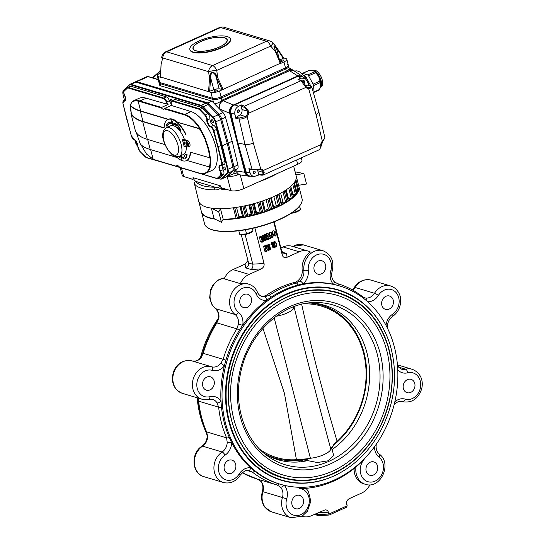 <?xml version="1.0" encoding="UTF-8"?>
<svg xmlns="http://www.w3.org/2000/svg" width="545" height="545" viewBox="0 0 545 545"><rect width="100%" height="100%" fill="white"/><g stroke="black" fill="none" stroke-linecap="round" stroke-linejoin="round"><path stroke-width="0.82" d="M266.151 251.633L264.877 251.252L263.548 246.129L265.272 245.632L266.546 246.013L267.302 246.98L265.899 249.235L266.478 251.483L266.151 251.633L264.822 246.51L266.546 246.013M272.813 237.484L270.933 235.631L271.574 232.667L273.427 234.507L272.813 237.484L270.518 237.021L269.652 236.223M269.067 233.928L269.87 232.163L272.153 232.62L269.87 232.163M259.597 237.402L260.34 241.769L262.036 242.273L262.281 241.708L261.28 237.845L260.823 237.586L262.963 236.986L264.127 238.608C264.591 240.025 264.236 241.094 263.065 241.81L262.036 242.273M261.907 237.102L260.21 236.591L259.127 237.082L260.878 237.784M260.21 236.591L262.963 236.986M264.707 235.147L265.013 236.312M264.168 234.806L265.919 235.508L264.168 234.806L265.156 234.364L266.852 234.868L266.553 235.467L267.656 239.739L265.797 239.303L265.068 238.478M262.683 236.06L262.915 236.973M262.138 235.719L263.889 236.428L262.138 235.719L262.922 235.365L264.625 235.876L267.104 238.676M267.03 237.3L267.547 236.012M265.837 234.568L266.703 233.594L269.223 233.975L269.857 234.732L268.603 238.88L270.041 238.226L268.93 237.899M275.947 236.074L274.06 234.221L274.7 231.257L276.553 233.097L275.947 236.074L273.597 235.597M272.193 232.633L272.997 230.746L275.286 231.209L272.997 230.746M339.59 285.948A103.495 86.403 106.6 0 0 222.68 407.592A103.495 86.403 106.6 0 0 280.3 484.26A103.495 86.403 106.6 0 0 370.191 452.241A103.495 86.403 106.6 0 0 394.382 347.015A103.495 86.403 106.6 0 0 339.59 285.948L338.404 285.594A103.495 86.403 106.6 0 0 338.295 285.566A103.495 86.403 106.6 0 0 333.404 284.292A103.495 86.403 106.6 0 0 303.129 283.911A3.222 1.07 -131.2 0 0 299.927 280.934L296.357 283.039L294.436 282.467A105.124 87.765 106.6 0 0 267.091 294.804A10.471 8.74 106.6 0 1 261.178 296.187M294.436 282.467A10.471 8.74 106.6 0 0 302.182 270.109A16.915 14.122 106.6 0 1 310.418 252.035A16.915 14.122 -73.4 0 0 308.095 251.068L291.957 246.238A16.915 14.122 106.6 0 0 283.1 246.946L280.9 247.941M274.135 221.808L281.711 251.102L282.351 255.278C283.155 257.41 284.742 258.064 287.099 257.254L299.246 251.776A16.915 14.122 -73.4 0 1 308.095 251.068M282.351 255.278L273.733 221.965M299.927 280.934A10.471 8.74 106.6 0 0 303.878 270.613A16.915 14.122 106.6 0 1 322.987 250.734C331.299 254.386 334.364 261.178 332.184 271.117L330.795 270.708A13.693 11.431 106.6 0 0 321.114 253.929A13.693 11.431 106.6 0 0 308.293 270.422A13.693 11.431 106.6 0 1 303.129 283.911A103.495 86.403 106.6 0 0 298.006 285.055A103.495 86.403 106.6 0 0 271.083 297.202A103.495 86.403 106.6 0 0 266.498 300.438A13.693 11.431 106.6 0 1 256.17 293.939A3.222 1.254 156.7 0 0 257.431 292.161C255.646 288.142 252.771 285.485 248.799 284.204L247.103 283.693A16.915 14.122 106.6 0 0 240.359 283.645A16.915 14.122 -73.4 0 1 249.072 274.408L261.219 268.93C263.46 267.67 264.407 265.865 264.059 263.528L254.828 227.83M271.601 242.498L272.875 242.879L272.262 244.821L270.988 244.439L271.601 242.498L273.174 242.743L274.496 247.866L272.902 247.628L272.166 244.794M266.437 245.979L266.171 244.943L267.704 245.216L270.197 248.493L269.175 244.541L269.516 244.392L267.902 244.16L269.175 244.541M268.419 246.149L267.902 244.16M267.084 248.486L267.493 250.073L268.767 250.455L269.094 250.305L268.072 246.354L270.572 249.637L269.298 249.256L268.583 248.316M275.784 247.171C273.89 244.337 273.76 242.586 275.409 241.912L276.628 244.044C277.146 245.747 276.867 246.79 275.784 247.171L274.162 246.578M272.97 242.682L274.135 241.537L275.409 241.912M377.542 466.023A6.962 5.811 106.6 0 0 373.85 461.915A6.962 5.811 106.6 0 0 366.288 466.922A6.962 5.811 106.6 0 0 369.864 475.26A6.962 5.811 106.6 0 0 375.914 473.108A6.962 5.811 106.6 0 0 377.542 466.023M303.354 499.493A6.962 5.811 106.6 0 0 299.668 495.378A6.962 5.811 106.6 0 0 292.106 500.385A6.962 5.811 106.6 0 0 295.683 508.723A6.962 5.811 106.6 0 0 301.726 506.571A6.962 5.811 106.6 0 0 303.354 499.493M277.058 484.995L257.288 479.089L260.905 481.29A10.471 8.74 106.6 0 1 262.901 491.679A16.915 14.122 106.6 0 0 271.594 511.905L264.993 507.375C261.627 502.769 260.762 497.49 262.39 491.529L286.718 498.798A13.693 11.431 106.6 0 0 294.423 515.345A13.693 11.431 106.6 0 0 309.015 503.73A13.693 11.431 106.6 0 0 299.573 488.558A105.124 87.765 106.6 0 0 364.108 459.449A13.693 11.431 106.6 0 0 363.658 479.075A13.693 11.431 106.6 0 0 380.587 476.473A13.693 11.431 106.6 0 0 379.013 457.16A13.693 11.431 106.6 0 1 374.544 446.655M414.759 383.448A6.962 5.811 106.6 0 0 411.073 379.34A6.962 5.811 106.6 0 0 403.504 384.348A6.962 5.811 106.6 0 0 407.081 392.679A6.962 5.811 106.6 0 0 413.13 390.527A6.962 5.811 106.6 0 0 414.759 383.448M393.211 300.132A6.962 5.811 106.6 0 0 389.525 296.024A6.962 5.811 106.6 0 0 381.956 301.031A6.962 5.811 106.6 0 0 385.533 309.369A6.962 5.811 106.6 0 0 391.582 307.216A6.962 5.811 106.6 0 0 393.211 300.132M235.665 464.245A6.962 5.811 106.6 0 0 231.979 460.137A6.962 5.811 106.6 0 0 224.411 465.144A6.962 5.811 106.6 0 0 227.987 473.476A6.962 5.811 106.6 0 0 234.037 471.323A6.962 5.811 106.6 0 0 235.665 464.245M257.431 292.161C258.405 294.382 259.924 295.826 261.981 296.487A10.471 8.74 106.6 0 0 264.843 296.759A3.222 1.676 84.4 0 1 266.498 300.438A103.495 86.403 106.6 0 0 242.729 325.202A103.495 86.403 106.6 0 0 239.446 330.161A103.495 86.403 106.6 0 0 225.937 360.129A103.495 86.403 106.6 0 0 224.356 365.974A103.495 86.403 106.6 0 0 221.011 401.372A103.495 86.403 106.6 0 0 221.488 407.238A103.495 86.403 106.6 0 0 229.309 437.478A103.495 86.403 106.6 0 0 231.645 442.506A103.495 86.403 106.6 0 0 250.686 467.808A103.495 86.403 106.6 0 0 254.651 471.146A103.495 86.403 106.6 0 0 279.108 483.906A103.495 86.403 106.6 0 0 279.217 483.94A3.222 1.771 -73.4 0 1 277.276 485.064A3.222 1.771 -73.4 0 0 277.276 485.064L277.167 485.03A105.124 87.765 106.6 0 0 277.269 485.064L280.45 487.135A3.222 1.594 -42.9 0 0 284.109 485.207M325.522 264.884A6.962 5.811 106.6 0 0 321.836 260.776A6.962 5.811 106.6 0 0 314.267 265.783A6.962 5.811 106.6 0 0 317.844 274.121A6.962 5.811 106.6 0 0 323.894 271.969A6.962 5.811 106.6 0 0 325.522 264.884M214.117 380.928A6.962 5.811 106.6 0 0 210.431 376.82A6.962 5.811 106.6 0 0 202.869 381.827A6.962 5.811 106.6 0 0 206.439 390.166A6.962 5.811 106.6 0 0 212.489 388.006A6.962 5.811 106.6 0 0 214.117 380.928M369.912 484.791A16.915 14.122 -73.4 0 1 361.648 493.062L349.502 498.539C347.41 499.676 346.443 501.359 346.586 503.58L346.545 503.205M354.1 468.523A16.915 14.122 106.6 0 0 363.617 483.776L365.314 484.28C380.621 489.655 392.509 463.407 379.306 454.121A3.222 1.683 128.2 0 1 379.013 457.16M315.269 513.983L317.592 514.678L328.853 514.058L328.369 512.198C327.872 510.624 326.782 509.841 325.106 509.848L311.474 515.699A16.915 14.122 -73.4 0 1 302.618 516.401A16.915 14.122 -73.4 0 1 302.08 516.224M317.19 513.118L318.348 515.597L329.146 515.052L328.853 514.058L347.138 505.808L346.661 503.941M251.34 298.353A6.962 5.811 106.6 0 0 247.655 294.245A6.962 5.811 106.6 0 0 240.086 299.253A6.962 5.811 106.6 0 0 243.663 307.584A6.962 5.811 106.6 0 0 249.712 305.432A6.962 5.811 106.6 0 0 251.34 298.353M298.115 190.471A49.936 16.118 165.5 0 1 296.971 192.603M295.785 194.163A49.936 16.118 165.5 0 1 293.455 196.547M291.698 198.039A49.936 16.118 165.5 0 1 288.298 200.506M286.016 201.957A49.936 16.118 165.5 0 1 281.704 204.375M278.951 205.758A49.936 16.118 165.5 0 1 273.91 208.033M270.783 209.3A49.936 16.118 165.5 0 1 265.204 211.344M261.818 212.455A49.936 16.118 165.5 0 1 255.918 214.178M252.41 215.084A49.936 16.118 165.5 0 1 246.408 216.433M242.913 217.108A49.936 16.118 165.5 0 1 237.048 218.02M381.241 324.568A99.388 82.969 106.6 0 0 338.418 289.885A99.388 82.969 106.6 0 0 286.397 294.034A99.388 82.969 106.6 0 0 225.548 391.841A99.388 82.969 106.6 0 0 281.479 480.329A99.388 82.969 106.6 0 0 336.285 474.858M218.293 318.43A103.495 86.403 106.6 0 0 200.478 357.758M197.14 397.768A103.495 86.403 106.6 0 0 205.179 430.264A103.495 86.403 106.6 0 0 206.971 434.174M264.059 263.528L252.798 264.141L248.629 263.235C248.765 265.415 247.771 266.961 245.652 267.874L245.08 264.1L232.933 269.584A16.915 14.122 106.6 0 0 224.22 278.815L240.359 283.645M245.08 264.1L247.948 260.524M248.554 262.874L241.237 234.582M261.219 268.93L251.041 269.489C252.628 268.263 253.214 266.478 252.798 264.141L245.127 234.486M215.016 219.11A50.338 16.248 165.5 0 1 201.527 212.08L204.559 223.818A50.338 16.248 -14.5 0 0 208.871 228.423L209.321 228.655A49.936 16.118 -14.5 0 0 279.728 219.458A49.936 16.118 -14.5 0 0 300.213 205.152L300.493 204.729A50.338 16.248 -14.5 0 0 302.025 198.612L298.994 186.867A50.338 16.248 165.5 0 1 276.792 207.338A50.338 16.248 165.5 0 1 222.987 219.56M263.003 241.619L263.678 238.874L262.642 237.218L261.961 237.293L261.682 237.661L263.003 241.619M262.281 241.708L260.578 241.197M262.138 242.014L260.442 241.503M261.988 242.082L260.285 241.571M260.823 237.586L259.127 237.082M263.678 238.874L261.981 238.363L261.695 237.511M262.172 239.555L261.981 238.363M263.841 236.23L264.625 235.876M267.5 239.814L264.632 236.571L265.524 240.243L266.035 240.468L265.047 240.917L265.347 240.318L264.352 236.455L263.889 236.428M265.347 240.318L264.298 240.004M265.19 240.631L264.257 240.352M264.999 240.72L264.23 240.488M265.047 240.917L264.175 240.652M265.987 240.277L265.497 240.127M265.865 235.317L266.852 234.868M267.2 238.703L266.382 235.542L265.919 235.508M270.041 238.226L270.395 237.198L270.702 238.369L268.413 239.398L269.407 234.997L268.017 234.582M269.073 236.986L267.37 236.476M268.324 239.057L267.411 238.785M268.413 239.398L267.5 239.126M270.545 237.13L269.4 236.789M270.395 237.198L269.353 236.884M269.407 234.997L268.358 234.336L267.942 236.053L267.541 235.781L268.399 234.098L266.703 233.594M268.399 234.098L269.223 233.975M267.942 236.053L266.56 235.488M268.883 234.268L268.358 234.336M271.621 232.865L271.396 235.42L272.766 237.293L272.963 234.718L271.941 232.838M270.933 235.631L269.904 235.324M272.963 234.718L271.192 233.962M271.492 235.76L271.26 234.207M274.748 231.455L274.523 234.009L275.893 235.876L276.09 233.301L275.068 231.427M274.06 234.221L273.263 233.982M276.09 233.301L274.326 232.552M274.619 234.343L274.387 232.797M281.711 251.102L284.081 253.548L286.52 253.48L287.099 257.254M346.6 502.272L347.172 505.951L346.47 507.238L329.146 515.052M208.871 228.423A50.338 16.248 -14.5 0 0 279.844 219.151A50.338 16.248 -14.5 0 0 300.493 204.729M364.476 297.768L365.681 298.026A10.471 8.74 106.6 0 0 374.504 293.264L354.965 287.426A16.915 14.122 106.6 0 1 371.138 280.144L390.676 285.982A16.915 14.122 106.6 0 0 374.504 293.264A3.222 0.559 32.1 0 1 378.359 295.472A13.693 11.431 106.6 0 1 396.61 293.237A13.693 11.431 106.6 0 1 392.516 314.274A13.693 11.431 106.6 0 0 385.983 325.276M264.843 296.759L269.012 295.376L267.091 294.804M247.028 470.485L252.321 472.065L248.752 470.505M207.672 436.422A10.471 8.74 106.6 0 1 202.59 446.151A16.915 14.122 106.6 0 0 194.395 462.93A16.915 14.122 106.6 0 0 203.898 476.664C191.527 473.544 190.655 452.922 201.977 446.192A3.222 1.254 56.4 0 1 202.59 446.151L222.128 451.989A10.471 8.74 106.6 0 0 227.21 442.268L226.577 437.867L206.596 431.892L207.672 436.422A3.222 0.572 0.8 0 1 207.189 436.116L206.105 431.524A3.222 1.254 -23.3 0 0 206.596 431.892A105.124 87.765 -73.4 0 1 198.653 401.181L197.971 398.014M206.105 431.524C201.997 421.932 199.347 411.7 198.162 400.827A3.222 0.797 -6.2 0 0 198.653 401.181L218.634 407.156L217.019 402.864A10.471 8.74 106.6 0 0 212.584 399.328L208.967 399.294A3.222 1.587 -104.5 0 0 209.859 396.678A13.693 11.431 106.6 0 1 196.874 383.346A13.693 11.431 106.6 0 1 212.346 370.368A13.693 11.431 106.6 0 0 224.356 365.974A3.222 0.783 39 0 0 220.745 363.413L223.15 359.298L203.169 353.324L201.207 357.568A3.222 0.783 39 0 0 200.608 357.595L202.665 353.167L203.169 353.324A105.124 87.765 -73.4 0 1 216.89 322.878L218.811 318.512L218.32 318.294C218.872 313.934 217.85 310.677 215.268 308.524A3.222 1.683 -51.8 0 0 215.575 308.681A16.915 14.122 106.6 0 1 210.867 290.601A16.915 14.122 106.6 0 1 224.629 277.923M332.184 271.117C331.115 275.429 331.741 278.924 334.065 281.595L337.396 283.591A105.124 87.765 106.6 0 0 337.287 283.557A3.222 1.771 106.6 0 1 338.295 285.566M202.665 353.167C205.887 342.383 210.438 332.28 216.317 322.872A3.222 0.559 32.1 0 1 216.89 322.878L236.877 328.853L238.349 324.357A10.471 8.74 106.6 0 0 235.113 314.526L215.575 308.681A10.471 8.74 106.6 0 1 218.811 318.512M249.59 470.703L248.588 470.492C246.667 469.518 243.867 471.091 240.181 475.233C238.036 479.219 231.714 484.56 223.443 482.502A16.915 14.122 106.6 0 1 213.933 468.775A16.915 14.122 106.6 0 1 222.128 451.989A3.222 1.254 56.4 0 1 224.996 455.225A13.693 11.431 106.6 0 0 220.902 476.262A13.693 11.431 106.6 0 0 239.153 474.027A13.693 11.431 106.6 0 1 250.686 467.808A3.222 1.758 97.1 0 1 248.588 470.492A3.222 1.758 97.1 0 1 248.431 470.458M227.21 442.268A3.222 0.572 0.8 0 0 231.645 442.506A13.693 11.431 106.6 0 1 224.996 455.225M209.859 396.678A13.693 11.431 106.6 0 1 221.011 401.372A3.222 1.417 148.7 0 1 217.019 402.864M256.17 293.939A13.693 11.431 106.6 0 0 238.383 291.255A13.693 11.431 106.6 0 0 238.499 312.346A13.693 11.431 106.6 0 1 242.729 325.202L238.349 324.357M334.065 281.595A3.222 1.594 137.1 0 1 333.404 284.292A13.693 11.431 106.6 0 1 330.795 270.708M366.901 301.065A3.222 1.758 -82.9 0 0 365.681 298.026M392.516 314.274A3.222 1.254 -123.6 0 1 392.598 316.454C389.362 318.777 387.624 322.136 387.386 326.53A3.222 0.572 -179.2 0 1 386.8 326.85M397.584 366.717A3.222 1.417 -31.3 0 0 397.564 365.954L401.536 369.156A10.471 8.74 106.6 0 0 405.623 369.21L398.341 367.03M376.159 444.393L376.254 444.352C375.709 448.705 376.724 451.962 379.306 454.121M262.39 491.529C263.467 487.21 262.84 483.722 260.51 481.051A3.222 1.594 -42.9 0 0 260.905 481.29M272.262 244.821L273.018 243.533L274.176 248.009M266.171 244.943L267.704 245.216M268.767 250.455L267.445 245.325M270.572 249.637L269.516 244.392M263.548 246.129L264.822 246.51M265.803 248.874L266.982 247.123L266.369 246.381L265.252 246.722L265.803 248.874M265.551 247.893L265.647 246.544M276.308 244.18L275.279 242.3C274.258 243.581 274.448 245.066 275.852 246.756C276.574 246.374 276.724 245.516 276.308 244.18M275.177 245.918L274.666 242.743M264.768 453.849A80.66 67.342 106.6 0 0 278.005 459.742A80.66 67.342 106.6 0 0 307.632 460.614L317.353 462.535L328.056 460.798L333.608 455.211L332.15 449.55A80.66 67.342 106.6 0 0 369.503 369.585A80.66 67.342 106.6 0 0 324.214 305.186A80.66 67.342 106.6 0 0 309.914 302.85M332.15 449.55L331.333 448.637M303.449 459.946L307.632 460.614M333.145 473.755A96.649 80.687 106.6 0 0 392.318 378.646A96.649 80.687 106.6 0 0 337.927 292.597C320.126 287.481 302.237 289.347 284.265 298.197C260.217 310.963 243.37 331.626 233.737 360.177C216.719 409.833 240.454 466.683 282.555 477.795A96.649 80.687 106.6 0 0 333.145 473.755M273.338 474.279A96.649 80.687 106.6 0 0 282.555 477.795M337.811 292.985A96.247 80.347 106.6 0 0 233.26 362.18A96.247 80.347 106.6 0 0 282.671 477.406C299.396 482.236 316.257 480.894 333.261 473.38C352.949 464.204 368.379 449.019 379.552 427.818C392.959 400.561 395.67 373.093 387.672 345.414C378.68 318.403 362.064 300.922 337.811 292.985M332.477 471.173A93.829 78.33 106.6 0 0 389.927 378.836A93.829 78.33 106.6 0 0 337.123 295.301C319.84 290.335 302.475 292.147 285.028 300.738C261.682 313.13 245.332 333.186 235.971 360.913C219.451 409.118 242.491 464.306 283.366 475.09A93.829 78.33 106.6 0 0 332.477 471.173M274.51 471.732A93.829 78.33 106.6 0 0 283.366 475.09M274.155 317.81L310.432 458.27L306.883 458.822L307.203 459.612M301.603 303.987C312.231 351.995 324.071 397.775 337.123 441.327L333.976 444.257L330.822 449.073C318.232 402.837 306.017 355.606 294.177 307.373L294.872 305.97M306.883 458.822L296.432 459.687L284.388 393.19L262.942 328.335M298.926 461.308L303.715 459.844M300.915 459.176L300.615 460.048A79.917 66.715 -73.4 0 1 299.702 460.171A79.917 66.715 -73.4 0 1 296.139 460.532A79.917 66.715 -73.4 0 1 264.053 453.249M308.988 302.952A79.917 66.715 -73.4 0 1 364.925 356.512A79.917 66.715 -73.4 0 1 337.314 441.954A79.917 66.715 -73.4 0 1 335.441 443.616A79.917 66.715 -73.4 0 1 334.065 444.768M259.836 449.359A78.984 65.938 -73.4 0 0 296.432 459.687A1.288 0.674 86 0 1 296.139 460.532M331.53 447.704L330.835 449.598A1.288 1.206 12.1 0 0 330.822 449.073A15.703 5.069 165.5 0 1 310.432 458.27M337.314 441.954A1.288 0.416 -132.4 0 0 337.123 441.327A78.984 65.938 -73.4 0 0 363.692 353.698A78.984 65.938 -73.4 0 0 303.327 303.892M333.976 444.257A1.288 0.749 41.7 0 1 333.956 445.02L331.462 448.44M252.601 228.348L253.016 231.012L252.349 228.409M241.21 234.568A6.71 2.166 165.5 0 0 241.428 234.609A6.71 2.166 165.5 0 0 249.883 233.076A6.71 2.166 165.5 0 0 251.906 231.897L253.016 231.012L246.572 233.921L245.495 229.765M246.572 233.921L239.732 234.296L238.819 230.76M299.709 205.86L300.411 209.627L299.505 206.119M291.207 213.272A6.71 2.166 165.5 0 0 297.277 211.692A6.71 2.166 165.5 0 0 299.3 210.52L300.411 209.627L293.966 212.536L293.707 211.535M293.966 212.536L291.262 213.238M295.356 180.851L297.87 190.566L296.541 190.941M223.184 219.199L221.447 222.36L218.736 211.876L220.473 208.715L223.184 219.199A50.358 16.255 -14.5 0 0 236.094 218.293A1.145 0.368 -14.5 0 0 237.347 217.85L238.928 216.658L236.523 207.359M240.12 206.766L242.763 216.999L239.909 206.807M242.763 216.999A1.145 0.368 -14.5 0 0 243.717 217.101A50.358 16.255 -14.5 0 0 245.502 216.76A1.145 0.368 -14.5 0 0 246.64 216.256L247.716 215.091L245.304 205.744M249.542 204.77L252.185 215.009L251.191 214.308L248.772 204.961M252.185 215.009A1.145 0.368 -14.5 0 0 253.302 215.003A50.358 16.255 -14.5 0 0 255.094 214.539A1.145 0.368 -14.5 0 0 256.075 214.008L256.606 212.911L254.188 203.558M258.882 202.175L261.532 212.407L260.026 211.91L257.608 202.563M261.532 212.407A1.145 0.368 -14.5 0 0 262.765 212.298A50.358 16.255 -14.5 0 0 264.495 211.726A1.145 0.368 -14.5 0 0 265.279 211.181L262.833 200.88M267.793 199.068L270.436 209.294L268.474 209.014L266.076 199.722M275.927 195.587L278.563 205.785L276.226 205.738L273.849 196.547M282.971 191.86L285.594 202.018L282.971 202.202L280.634 193.189M288.659 188.059L291.268 198.128L288.455 198.543L286.2 189.823M292.794 184.36L295.356 194.279L292.999 194.79M198.584 200.717A50.358 16.255 -14.5 0 0 198.68 201.159A50.358 16.255 -14.5 0 0 211.371 208.149L214.083 218.64A50.358 16.255 -14.5 0 1 201.391 211.644L198.68 201.159M297.87 190.566A1.145 0.368 -14.5 0 0 298.646 190.076A50.358 16.255 -14.5 0 0 298.898 186.424L296.187 175.94A50.358 16.255 -14.5 0 0 296.058 175.51M295.887 179.666A1.145 0.368 -14.5 0 0 295.928 179.584A50.358 16.255 -14.5 0 0 296.187 175.94A50.338 16.248 165.5 0 1 296.33 177.043A50.338 16.248 165.5 0 1 249.842 204.695A50.338 16.248 165.5 0 1 198.7 201.153L194.49 183.849A2.017 1.894 148.1 0 1 195.934 181.444A48.321 15.601 -14.5 0 0 215.302 187.235C217.871 187.718 219.621 187.262 220.548 185.865L221.222 187.371C219.574 189.278 217.387 190.116 214.662 189.885A50.338 16.248 165.5 0 1 194.49 183.849M295.867 174.795L303.831 173.548L306.542 184.033L298.599 185.28M303.831 173.548L295.104 171.839M221.447 222.36L214.083 218.64M218.736 211.876L211.371 208.149M220.473 208.715A50.358 16.255 -14.5 0 0 233.383 207.809A1.145 0.368 -14.5 0 0 233.58 207.774M240.808 206.644A1.145 0.368 -14.5 0 0 241.006 206.609A50.358 16.255 -14.5 0 0 242.791 206.269A1.145 0.368 -14.5 0 0 243.002 206.221M250.387 204.566A1.145 0.368 -14.5 0 0 250.591 204.518A50.358 16.255 -14.5 0 0 252.383 204.055A1.145 0.368 -14.5 0 0 252.587 203.994M259.849 201.868A1.145 0.368 -14.5 0 0 260.054 201.807A50.358 16.255 -14.5 0 0 261.784 201.241A1.145 0.368 -14.5 0 0 261.975 201.173M270.436 209.294A1.145 0.368 -14.5 0 0 271.744 209.076A50.358 16.255 -14.5 0 0 273.345 208.428A1.145 0.368 -14.5 0 0 273.924 207.931A1.145 0.368 -14.5 0 0 273.903 207.883L271.26 197.672L273.924 207.931M268.842 198.659A1.145 0.368 -14.5 0 0 269.032 198.591A50.358 16.255 -14.5 0 0 270.633 197.944A1.145 0.368 -14.5 0 0 270.804 197.862M278.563 205.785A1.145 0.368 -14.5 0 0 279.892 205.472A50.358 16.255 -14.5 0 0 281.302 204.763A1.145 0.368 -14.5 0 0 281.704 204.348A1.145 0.368 -14.5 0 0 281.615 204.252M277.01 195.062A1.145 0.368 -14.5 0 0 277.18 194.987A50.358 16.255 -14.5 0 0 278.59 194.279A1.145 0.368 -14.5 0 0 278.733 194.197M285.594 202.018A1.145 0.368 -14.5 0 0 286.902 201.623A50.358 16.255 -14.5 0 0 288.06 200.887A1.145 0.368 -14.5 0 0 288.305 200.553L285.628 190.205M284.04 191.22A1.145 0.368 -14.5 0 0 284.19 191.132A50.358 16.255 -14.5 0 0 285.348 190.396A1.145 0.368 -14.5 0 0 285.464 190.314M291.268 198.128A1.145 0.368 -14.5 0 0 292.495 197.672A50.358 16.255 -14.5 0 0 293.367 196.929A1.145 0.368 -14.5 0 0 293.489 196.691L290.798 186.301M289.661 187.269A1.145 0.368 -14.5 0 0 289.783 187.18A50.358 16.255 -14.5 0 0 290.655 186.445A1.145 0.368 -14.5 0 0 290.73 186.363M295.356 194.279A1.145 0.368 -14.5 0 0 296.46 193.768A50.358 16.255 -14.5 0 0 297.005 193.059A1.145 0.368 -14.5 0 0 297.052 192.91A1.145 0.368 -14.5 0 0 296.936 192.801M293.66 183.365A1.145 0.368 -14.5 0 0 293.748 183.284A50.358 16.255 -14.5 0 0 294.293 182.575A1.145 0.368 -14.5 0 0 294.334 182.493M288.455 198.543A46.713 15.076 165.5 0 1 287.896 198.966M282.971 202.202A46.713 15.076 165.5 0 1 281.384 203.108M276.226 205.738A46.713 15.076 165.5 0 1 273.658 206.902M268.474 209.014A46.713 15.076 165.5 0 1 265.245 210.2M260.026 211.91A46.713 15.076 165.5 0 1 256.606 212.911M251.191 214.308A46.713 15.076 165.5 0 1 247.716 215.091M242.321 216.12A46.713 15.076 165.5 0 1 238.928 216.658M294.859 71.211L294.968 71.163A16.105 7.18 65.7 0 1 306.127 79.073M307.598 81.75A16.105 7.18 65.7 0 1 309.172 85.436M289.02 67.9A6.445 5.845 -69.2 0 1 289.715 68.111L293.121 70.278M303.647 77.472L302.38 76.232L297.781 75.939L288.394 69.951L289.184 68.534L288.612 66.32A6.445 2.078 -14.5 0 1 285.771 68.949A6.445 2.078 -14.5 0 0 288.612 66.32L288.325 65.216A6.445 2.078 165.5 0 1 285.485 67.846A6.445 2.078 -14.5 0 0 288.325 65.216A6.445 2.078 -14.5 0 0 287.344 64.453M161.143 63.016L160.577 77.301L158.234 76.6A6.445 2.078 165.5 0 1 157.253 75.844L158.779 81.743A6.445 2.078 -14.5 0 0 159.76 82.506A6.445 2.078 165.5 0 1 158.779 81.743L159.065 82.854A6.445 2.078 -14.5 0 0 160.046 83.61L212.72 99.36A6.445 2.078 -14.5 0 0 221.372 98.005L221.951 100.219L286.343 71.163A6.445 2.078 165.5 0 0 288.394 69.951A6.445 5.729 -63.1 0 1 292.835 70.107L302.38 76.232M289.804 70.605L294.143 70.775M160.618 85.824A6.445 2.078 165.5 0 1 159.637 85.068L159.065 82.854A6.445 2.078 -14.5 0 0 160.046 83.61L160.618 85.824L211.944 101.166L213.647 102.93C216.079 103.986 218.817 103.094 221.876 100.253L233.376 104.994C230.283 106.793 229.036 109.559 229.649 113.292L219.403 108.843C218.906 105.165 220.2 102.419 223.28 100.614L289.736 70.632M223.082 100.559A6.445 5.382 106.6 0 0 219.356 108.83L222.939 112.536A5.641 2.514 65.7 0 1 225.535 117.277L232.184 141.264L237.872 164.971A5.641 2.514 65.7 0 1 237.497 168.821L235.386 170.823L244.909 172.288C245.57 174.529 246.912 175.844 248.942 176.246L250.68 176.185M158.234 76.6L160.046 83.61L212.72 99.36L213.647 102.93L219.403 108.843M248.942 176.246L239.596 174.816L234.03 173.201C233.519 172.99 233.969 172.193 235.386 170.823M238.969 174.679L235.433 170.837M238.485 174.536A8.052 2.602 165.5 0 1 228.232 176.233M219.56 90.995L223.184 89.36L219.213 88.924A4.428 1.431 -14.5 0 0 213.803 89.775L208.565 91.649L210.908 92.35A6.445 2.078 -14.5 0 0 219.56 90.995L221.372 98.005L285.771 68.949L221.372 98.005A6.445 2.078 -14.5 0 1 212.72 99.36L212.434 98.25A6.445 2.078 -14.5 0 0 221.086 96.894L285.485 67.846L283.959 61.939L280.341 63.574L275.423 51.557L275.784 51.4M244.909 172.288L229.649 113.292M227.626 176.233L234.582 173.364M211.944 101.166L207.999 102.944L218.995 114.314A5.641 2.514 65.7 0 1 219.063 114.382L208.994 103.972A6.445 2.875 -114.3 0 0 207.093 102.678L136.85 81.675A6.445 2.875 -114.3 0 0 135.725 81.702L134.744 82.152A6.445 2.875 -114.3 0 0 134.37 82.404M232.184 141.264L228.239 143.042L221.665 119.144A5.641 2.514 -114.3 0 0 219.063 114.382L218.075 114.832L208.006 104.422A6.445 2.875 -114.3 0 0 206.105 103.121L135.862 82.118A6.445 2.875 -114.3 0 0 134.744 82.152L129.812 84.373A6.445 2.875 65.7 0 1 130.936 84.346L130.705 84.857A6.043 2.691 -114.3 0 0 129.301 85.122L123.381 90.756A5.232 2.337 -114.3 0 0 123.041 94.346L124.464 100.232M207.999 102.944L136.85 81.675L148.022 76.634A0.804 0.674 -73.4 0 1 148.444 76.6L146.898 76.668A6.445 2.875 -114.3 0 1 148.022 76.634L158.248 79.693M233.376 104.994L297.781 75.939M181.015 155.114L181.09 156.769L181.935 158.677M181.683 158.827L180.688 155.257L180.763 156.919L181.73 158.772M181.199 155.495L181.792 157.226L182.119 157.076L181.907 159.317L180.272 155.911M181.792 157.226L181.737 159.317M181.533 155.345L182.119 157.076M172.2 122.652L173.085 124.11L172.779 125.214L171.811 123.729L172.649 124.723L172.86 124.11L171.348 121.794L171.62 120.779L172.527 122.203L171.75 121.269L171.566 121.76L173.412 123.967L173.106 125.064M171.75 121.269L171.566 121.76L172.527 122.509M171.655 120.765L172.854 122.053L172.527 122.203M172.894 124.614L172.86 124.11M173.133 125.071L172.779 125.214M171.764 123.545L172.343 123.477L172.976 124.573M172.077 121.126L171.893 121.617M166.927 126.338L166.314 125.479A19.436 8.666 -114.3 0 1 168.827 122.523A19.436 8.666 -114.3 0 1 170.667 122.175L171.007 123.225A18.305 8.161 -114.3 0 0 169.291 123.558A18.305 8.161 -114.3 0 0 166.927 126.338L167.254 126.195A18.305 8.161 -114.3 0 1 169.461 123.49M171.007 123.225L170.994 122.026A19.436 8.666 -114.3 0 0 169.154 122.38A19.436 8.666 -114.3 0 0 168.991 122.455M173.875 123.136A19.436 8.666 -114.3 0 1 176.975 125.398L176.982 124.88A13.08 5.832 -114.3 0 1 180.579 130.425A73.064 32.577 -114.3 0 1 176.955 127.258L176.968 126.263A18.305 8.161 -114.3 0 0 174.066 124.137L174.209 122.986A19.436 8.666 -114.3 0 1 176.982 124.955M176.982 124.88L177.309 124.737A13.08 5.832 -114.3 0 1 180.906 130.275L180.579 130.425M179.462 156.279A18.305 8.161 -114.3 0 0 179.578 156.347L179.904 156.197L180.088 157.198L179.761 157.348L179.578 156.347M178.562 156.613A19.436 8.666 -114.3 0 0 179.761 157.348M182.63 157.26L182.977 158.309A19.436 8.666 -114.3 0 0 184.809 157.955A19.436 8.666 -114.3 0 0 185.327 157.675L185.62 158.282A13.08 5.832 -114.3 0 0 186.71 154.14A73.064 32.577 -114.3 0 0 186.479 154.242A73.064 32.577 -114.3 0 0 184.258 155.489L184.83 156.66A18.305 8.161 -114.3 0 1 184.346 156.926A18.305 8.161 -114.3 0 1 182.63 157.26L182.957 157.11A18.305 8.161 -114.3 0 0 184.51 156.844M185.62 158.282L185.947 158.132A13.08 5.832 -114.3 0 0 187.044 153.99A73.064 32.577 -114.3 0 0 186.806 154.092A73.064 32.577 -114.3 0 0 186.642 154.167M184.973 157.88A19.436 8.666 -114.3 0 0 185.143 157.812A19.436 8.666 -114.3 0 0 185.341 157.709M199.416 128.804L200.029 128.736A32.216 14.368 65.7 0 1 205.996 140.051L205.445 140.133A31.814 14.184 -114.3 0 0 199.416 128.804L176.927 122.08L199.749 128.654A31.814 14.184 -114.3 0 0 184.537 114.913L164.222 108.837L164.713 108.401L184.775 114.395L184.537 114.913M205.445 140.133L205.669 140.201A32.216 14.368 65.7 0 1 210.247 157.914L190.185 152.164A22.549 10.055 -114.3 0 1 186.424 160.652L186.853 160.455A22.549 10.055 65.7 0 0 190.512 152.259M210.247 157.914L210.574 157.764A32.216 14.368 65.7 0 1 209.954 167.111L186.853 160.455M142.688 121.617A80.537 25.996 -14.5 0 1 130.95 113.605L135.528 131.318A80.537 25.996 165.5 0 0 147.266 139.329L142.688 121.617L164.113 128.027A22.549 10.055 -114.3 0 1 167.874 119.539L168.534 119.239A22.549 10.055 -114.3 0 0 168.432 119.287L140.671 110.989A79.734 25.738 -14.5 0 1 130.759 105.56L130.759 105.56C130.929 101.786 133.389 100.314 138.123 101.132L140.671 110.989M161.504 107.44L168.078 104.477L146.203 98.182A41.883 18.673 -114.3 0 0 138.907 98.379L133.389 100.866L138.341 100.614A0.402 0.347 99.9 0 0 138.123 101.132A41.475 18.496 -114.3 0 1 139.724 101.513L139.956 100.995L161.504 107.44L161.531 108.033L139.724 101.513M126.978 119.423L131.277 135.691A3.624 1.615 -114.3 0 0 133.988 139.472A4.83 2.153 65.7 0 1 137.885 146.591A3.624 1.615 -114.3 0 0 139.765 151.21L144.977 156.599A4.026 1.799 -114.3 0 0 146.162 157.41L181.54 167.989A3.624 1.615 -114.3 0 0 181.642 168.017M209.954 167.111L210.281 166.968A32.216 14.368 65.7 0 1 205.656 173.283L211.896 170.462A32.216 14.368 -114.3 0 0 213.953 140.678A32.216 14.368 -114.3 0 0 191.016 111.582L171.287 105.43M190.273 170.592A3.624 1.615 -114.3 0 0 190.369 170.626L216.406 178.413A4.026 1.799 -114.3 0 0 217.339 178.235L220.405 175.32A3.624 1.615 -114.3 0 0 220.01 171.15A4.83 2.153 65.7 0 1 220.561 165.353A3.624 1.615 -114.3 0 0 221.611 162.703L217.762 146.816L220.936 145.542L216.515 129.478L213.885 130.664L222.149 162.628A4.026 1.799 65.7 0 1 221.658 165.551A4.026 1.799 65.7 0 1 220.991 165.578L224.281 164.365A4.026 1.799 65.7 0 0 224.778 161.443L220.936 145.542M191.016 111.582L184.775 114.395A32.216 14.368 65.7 0 1 200.356 128.586L199.749 128.654M153.554 159.44L146.448 154.024L141.046 144.793L146.414 153.922L153.145 159.222A41.475 18.496 -114.3 0 0 154.8 159.814L176.267 166.232A4.83 2.153 65.7 0 1 179.639 167.24L199.62 173.215A31.814 14.184 -114.3 0 0 209.621 167.192M179.686 167.39C178.242 165.918 177.452 165.414 177.323 165.871A4.428 1.976 -114.3 0 0 176.778 166.477L176.267 166.232L178.017 165.918M179.979 167.438L179.639 167.24M140.317 144.057L136.352 132.728L140.338 144.091A80.135 25.867 165.5 0 0 150.263 149.514L147.661 139.452M168.098 119.437L140.344 111.139A80.135 25.867 165.5 0 1 130.412 105.716L131.311 113.442A80.135 25.867 -14.5 0 0 143.015 121.467L164.12 127.782M133.368 100.88L133.389 100.873C131.42 102.249 130.534 103.788 130.732 105.485M218.075 178.399L219.839 178.923A6.043 2.691 -114.3 0 0 221.243 178.658L227.163 173.031A5.232 2.337 -114.3 0 0 227.503 169.434L221.781 145.801L222.326 145.713L228.048 169.366A5.641 2.514 65.7 0 1 227.681 173.235L221.754 178.862A6.445 2.875 65.7 0 1 221.386 179.114L220.262 179.141M220.01 171.15L223.109 169.699A4.026 1.799 65.7 0 1 223.545 174.339L220.916 175.524L217.857 178.44A4.428 1.976 65.7 0 1 217.598 178.61L220.228 177.425A4.428 1.976 -114.3 0 0 220.487 177.254L223.545 174.339M217.762 146.816L213.347 130.759A3.624 1.615 -114.3 0 0 210.636 126.978A4.83 2.153 65.7 0 1 206.746 119.859A3.624 1.615 -114.3 0 0 204.866 115.24L207.843 113.612A4.026 1.799 65.7 0 1 209.934 118.749A4.428 1.976 -114.3 0 0 213.504 125.275A4.026 1.799 65.7 0 1 216.515 129.478M204.866 115.24L199.654 109.852A4.026 1.799 -114.3 0 0 198.462 109.041L172.431 101.254L172.663 100.736A4.026 1.799 65.7 0 0 171.961 100.757L174.591 99.572A4.026 1.799 65.7 0 1 175.292 99.551L172.663 100.736L198.693 108.523A4.428 1.976 65.7 0 1 200.008 109.416L205.213 114.804A4.026 1.799 65.7 0 1 207.304 119.934A4.428 1.976 -114.3 0 0 210.874 126.46A4.026 1.799 65.7 0 1 213.885 130.664L213.347 130.759M127.278 87.861L124.362 90.627A0.402 0.354 46.4 0 0 124.274 90.688L127.339 87.772A0.402 0.354 46.4 0 1 127.428 87.718A4.428 1.976 65.7 0 1 127.687 87.541A4.428 1.976 65.7 0 1 128.457 87.52L163.834 98.1L166.463 96.915A4.026 1.799 65.7 0 1 169.386 100.702A4.428 1.976 -114.3 0 0 171.28 103.972M223.109 169.699A4.428 1.976 65.7 0 1 222.251 165.278M188.72 146.66A3.209 1.431 -114.3 0 0 188.843 146.619L189.503 146.339A3.222 1.437 -114.3 0 0 189.885 143.887A3.222 1.437 -114.3 0 0 187.419 140.412L184.823 139.643L183.604 140.263A16.514 7.364 65.7 0 1 185.137 146.169L184.809 146.189M187.092 142.79A1.008 0.45 -114.3 0 0 187.071 143.744A1.008 0.45 -114.3 0 0 187.773 144.616A1.008 0.45 -114.3 0 0 187.902 144.623M176.348 156.735A22.549 10.055 -114.3 0 0 186.424 160.652M221.386 179.114L227.299 176.444A6.445 2.875 -114.3 0 0 227.674 176.192L233.594 170.565A5.641 2.514 -114.3 0 0 233.962 166.695L228.239 143.042L227.251 143.492L220.677 119.587L227.251 143.492L232.974 167.138A5.641 2.514 -114.3 0 1 232.606 171.007L226.686 176.634A6.445 2.875 -114.3 0 1 226.311 176.887A6.445 2.875 -114.3 0 0 226.686 176.634L232.606 171.007A5.641 2.514 -114.3 0 0 232.974 167.138L227.251 143.492L222.326 145.713L215.752 121.808L215.214 121.903A5.232 2.337 -114.3 0 0 212.795 117.488L202.726 107.079A6.043 2.691 -114.3 0 0 200.941 105.859L130.705 84.857M136.85 81.675L130.936 84.346L201.173 105.342A6.445 2.875 65.7 0 1 203.081 106.643L213.15 117.052L218.075 114.832A5.641 2.514 -114.3 0 1 220.677 119.587A5.641 2.514 -114.3 0 0 218.075 114.832L208.006 104.422A6.445 2.875 -114.3 0 0 206.105 103.121L135.862 82.118A6.445 2.875 -114.3 0 0 134.744 82.152M207.843 113.612L202.631 108.23A4.428 1.976 -114.3 0 0 201.323 107.338L175.292 99.551M166.463 96.915L131.086 86.335A4.428 1.976 -114.3 0 0 130.31 86.355L127.339 87.772A0.402 0.354 46.4 0 0 127.292 88.215L124.226 91.131A3.624 1.615 -114.3 0 0 124.621 95.307A4.83 2.153 65.7 0 1 124.069 101.098A3.624 1.615 -114.3 0 0 123.02 103.748L126.862 119.634M177.261 157.587L150.263 149.514M164.903 144.602L147.266 139.329M164.222 108.837A4.428 1.976 65.7 0 1 163.841 109.15A4.428 1.976 65.7 0 1 161.531 108.033M177.261 121.93A22.549 10.055 -114.3 0 0 168.534 119.239M185.934 134.302A22.549 10.055 -114.3 0 0 176.927 122.08M171.171 105.485L164.713 108.401M172.281 100.614A1.69 0.756 -114.3 0 0 170.851 99.272A1.69 0.756 -114.3 0 0 171.212 101.745M212.891 122.782A1.69 0.756 -114.3 0 0 213.184 122.768A1.69 0.756 -114.3 0 0 213.177 120.922A1.69 0.756 -114.3 0 0 211.794 119.689A1.69 0.756 -114.3 0 0 211.685 121.249A1.69 0.756 -114.3 0 0 212.891 122.782M225.105 170.013A1.69 0.756 -114.3 0 0 225.398 170.006A1.69 0.756 -114.3 0 0 225.392 168.153A1.69 0.756 -114.3 0 0 224.009 166.92A1.69 0.756 -114.3 0 0 223.9 168.487A1.69 0.756 -114.3 0 0 225.105 170.013M185.607 134.452A22.549 10.055 -114.3 0 0 167.874 119.539M199.075 40.964A20.942 6.758 -14.5 0 0 189.844 49.513A20.942 6.758 -14.5 0 0 211.814 50.814A20.942 6.758 -14.5 0 0 230.392 39.022A20.942 6.758 -14.5 0 0 199.075 40.964M200.778 41.475A17.719 5.723 -14.5 0 0 192.964 48.703A17.719 5.723 -14.5 0 0 211.555 49.806A17.719 5.723 -14.5 0 0 227.272 39.833A17.719 5.723 -14.5 0 0 200.778 41.475M160.591 77.002L208.565 91.649L209.505 78.902L208.64 71.681L162.744 57.954L161.102 64.324M160.455 77.186L161.15 62.934M210.554 79.025L209.505 78.902L209.661 77.519C209.723 74.965 210.636 73.146 212.393 72.063C214.451 72.58 215.97 74.018 216.965 76.375L217.639 77.628L216.685 78.064L216.079 76.811C215.364 74.651 214.158 73.194 212.461 72.437C211.133 73.623 210.534 75.367 210.67 77.663L209.634 91.485M216.965 76.375L216.079 76.811L219.213 88.924M209.661 77.519L210.67 77.663L213.803 89.775M277.173 48.369A0.804 0.388 146.4 0 1 277.289 48.457A0.804 0.388 146.4 0 1 277.098 49.002L273.835 46.073L275.245 50.106L273.835 46.073M283.475 57.852L283.264 58.267L277.098 49.002M280.586 63.152L223.184 89.36L217.639 77.628L216.774 70.407A6.445 2.875 -114.3 0 0 212.577 65.564L266.491 41.243L220.596 27.523L166.681 51.843A6.445 2.875 -114.3 0 0 165.557 51.877A6.445 6.445 0 0 0 161.96 56.162A6.445 2.657 -165.8 0 0 162.744 57.954A6.445 5.382 -73.4 0 1 166.681 51.843L212.577 65.564A6.445 5.382 -73.4 0 0 208.64 71.681A6.445 0.824 -6.8 0 1 216.774 70.407L270.695 46.08A6.445 2.875 -114.3 0 0 266.491 41.243A6.445 5.382 -73.4 0 1 269.864 40.97A6.445 6.445 0 0 1 272.895 42.932A6.445 1.036 -40.8 0 1 270.695 46.08L275.423 51.557L274.932 50.229L274.953 45.317L276.506 47.367A0.804 0.395 144.5 0 1 276.588 47.435A0.804 0.395 144.5 0 1 276.41 48.001L279.544 60.114L283.264 58.267M274.932 50.229L275.3 50.092L280.682 63.234M272.895 42.932L276.588 47.435L283.584 57.92M214.921 90.347A1.69 0.545 -14.5 0 0 214.178 91.035A1.69 0.545 -14.5 0 0 216.706 90.879A1.69 0.545 -14.5 0 0 217.455 90.191A1.69 0.545 -14.5 0 0 214.921 90.347M157.253 75.844A6.445 2.078 165.5 0 1 160.094 73.214L160.632 72.969M160.571 74.44A1.69 0.545 -14.5 0 0 160.23 74.903A1.69 0.545 -14.5 0 0 160.543 75.121M283.557 57.872L285.818 58.553A6.445 2.078 165.5 0 1 286.799 59.31A6.445 2.078 165.5 0 1 283.959 61.939M281.295 60.4A1.69 0.545 -14.5 0 0 280.546 61.095A1.69 0.545 -14.5 0 0 283.073 60.938A1.69 0.545 -14.5 0 0 283.822 60.243A1.69 0.545 -14.5 0 0 281.295 60.4M286.343 71.163L285.485 67.846L221.086 96.894A6.445 2.078 165.5 0 1 212.434 98.25L159.76 82.506L212.434 98.25L210.908 92.35M189.844 49.513L189.939 49.881A20.942 6.758 -14.5 0 0 211.91 51.182A20.942 6.758 -14.5 0 0 230.487 39.397L230.392 39.022M320.692 146.966A0.804 0.504 -0.8 0 0 321.032 146.557L319.622 149.575L320.692 146.966L320.767 144.541A5.232 4.374 -73.4 0 1 322.265 141.264L323.26 140.358A0.804 0.45 49.2 0 1 323.233 140.896A0.804 0.45 49.2 0 1 323.226 140.903L322.286 141.68M323.26 140.358L324.888 137.694L318.927 112.079L311.788 87.037L309.86 88.542A0.804 0.538 -108.1 0 0 309.226 87.711C311.031 87.071 311.406 86.505 310.357 86.015L308.681 85.538M318.934 112.107L316.086 114.723L322.442 141.673L321.141 144.52L263.453 170.401A0.804 0.388 140.2 0 1 262.513 170.858A4.428 3.699 106.6 0 0 260.953 169.808A4.428 3.699 106.6 0 0 260.333 169.686M321.032 146.557A0.804 0.504 -0.8 0 0 321.032 146.55L321.141 144.52M259.543 174.754L258.691 174.311L261.389 174.72A5.641 2.514 -114.3 0 0 263.058 172.349L262.513 170.858M259.366 174.829L254.283 176.471C252.165 176.205 250.741 174.931 249.998 172.663L248.861 168.657L252.11 169.413L260.748 169.011A5.232 4.374 -73.4 0 1 263.453 170.401L264.182 172.465A0.804 0.504 179.3 0 1 263.058 172.349L257.778 170.769L258.691 174.311M264.182 172.465L263.106 175.074L319.622 149.582M309.86 88.542L308.681 88.74A5.232 4.374 -73.4 0 1 305.977 87.357L300.956 80.728L244.439 106.221A0.804 0.647 113.5 0 0 243.935 107.242L241.019 105.975L241.483 104.94L244.439 106.221L248.186 110.621L248.663 113.21A5.232 4.374 -73.4 0 1 247.164 116.494L253.343 143.028L260.748 169.011A0.804 0.436 93 0 1 260.278 169.693L260.278 169.693A0.804 0.436 93 0 1 260.224 169.679L252.798 169.863A0.804 0.634 103 0 1 252.539 169.87L259.209 169.747M259.406 169.161L259.27 169.761L260.953 169.808M308.586 85.211L307.537 81.539L305.098 78.289L300.82 78.173L297.999 79.441L298.851 79.89M304.703 85.129L305.043 85.006M246.006 117.352C243.268 118.701 240.958 119.246 239.071 118.987A0.804 0.64 -79.4 0 1 239.391 118.027L245.434 116.487L246.006 117.352L247.164 116.494L246.292 115.819A4.428 3.699 106.6 0 0 247.559 113.04L248.663 113.21L305.977 87.357A0.804 0.388 -39.8 0 0 306.174 86.71L306.174 86.71A0.804 0.388 -39.8 0 0 306.072 86.648M316.086 114.723L308.681 88.74A0.804 0.436 -87 0 0 308.354 87.82L309.226 87.711L306.27 86.825M311.767 86.982L310.725 86.042A0.804 0.709 111.3 0 0 310.357 86.015M241.483 104.94L238.662 106.214C235.631 107.951 234.384 110.642 234.909 114.3L235.862 118.388L236.223 117.434L239.391 118.027M241.019 105.975L241.932 109.511A4.428 3.699 -73.4 0 1 239.984 114.859L245.434 116.487L246.292 115.819M248.186 110.621L247.219 111.091A5.641 2.514 -114.3 0 0 243.935 107.242M247.559 113.04L247.219 111.091L241.932 109.511M253.343 143.028C250.203 144.316 247.423 144.793 245.005 144.466L237.913 142.981L246.285 172.363A6.445 5.382 106.6 0 0 246.285 172.363L249.998 172.663M303.899 82.895A1.328 1.11 106.6 0 0 303.061 80.578A1.328 1.11 -73.4 0 1 303.088 81.934M237.988 109.94A1.328 1.11 -73.4 0 1 237.382 111.977M253.847 171.185A1.328 1.11 106.6 0 0 254.481 173.617A1.328 1.11 106.6 0 0 253.847 171.185A1.328 1.11 -73.4 0 1 253.221 173.228M257.499 169.999A4.428 3.699 -73.4 0 1 257.778 170.769M322.81 141.291L321.032 146.339M307.952 85.075L305.479 85.674M303.061 80.578A1.328 1.11 106.6 0 0 302.38 81.294M239.984 114.859L236.223 117.434M238.635 112.365A1.328 1.11 106.6 0 0 238.008 109.927A1.328 1.11 106.6 0 0 238.635 112.365M254.283 176.471L250.571 176.178C248.452 175.906 247.028 174.638 246.285 172.363L245.645 172.152A6.445 5.382 106.6 0 0 249.017 175.803L249.317 175.892M234.909 114.3L230.93 112.972A6.445 5.382 106.6 0 0 230.93 112.992L237.913 142.981L246.279 172.343M300.772 76.082L300.452 75.987A6.445 5.382 106.6 0 0 297.079 76.252L234.064 104.681A6.445 5.382 106.6 0 0 230.297 112.801L237.279 142.79L237.913 142.981L230.93 112.992C230.399 109.313 231.652 106.616 234.684 104.885A6.445 5.382 106.6 0 0 234.684 104.885L238.662 106.214M300.82 78.173L297.74 76.436L234.684 104.885L234.064 104.681M234.704 104.872L297.72 76.443A6.445 5.382 106.6 0 1 297.74 76.436L302.019 76.552L305.098 78.289M237.279 142.79L245.645 172.152M185.021 146.149L184.115 146.877A15.703 7.003 -114.3 0 0 182.296 139.854L183.495 140.242M182.296 139.854L184.265 138.961A0.804 0.361 -114.3 0 0 184.823 139.643M185.137 146.169L187.637 146.912A3.222 1.437 -114.3 0 0 188.195 146.898A3.222 1.437 -114.3 0 0 188.4 143.914A3.222 1.437 -114.3 0 0 186.104 141.005L183.604 140.263M186.438 142.299A1.812 0.811 65.7 0 1 186.594 142.361A1.812 0.811 65.7 0 1 187.609 143.628A1.812 0.811 65.7 0 1 187.882 145.229A1.812 0.811 65.7 0 1 186.192 144.418A1.812 0.811 65.7 0 1 186.438 142.299M184.265 138.961A15.703 7.003 -114.3 0 0 170.687 125.779L166.423 127.707A15.703 7.003 65.7 0 1 169.141 127.625A15.703 7.003 65.7 0 1 181.819 147.913A15.703 7.003 65.7 0 1 179.339 156.333L183.611 154.412A15.703 7.003 -114.3 0 0 186.138 146.469M186.806 142.504A1.41 0.627 -114.3 0 0 186.622 142.524A1.41 0.627 -114.3 0 0 186.628 144.071A1.41 0.627 -114.3 0 0 187.78 145.093A1.41 0.627 -114.3 0 0 187.916 144.97M303.735 75.68L305.05 76.075A1.608 0.715 65.7 0 1 305.977 77.029L310.446 85.347A1.608 0.715 65.7 0 1 310.732 86.042L308.3 85.095M308.94 70.823L309.485 70.305L313.593 70.939L315.439 72.764C318.089 74.999 319.581 77.772 319.908 81.082L320.712 86.723L319.186 89.884M315.439 72.764L308.606 75.844A1.608 0.715 -114.3 0 0 307.68 74.89L314.513 71.804M320.058 81.92L320.29 82.554L313.457 85.64A1.608 0.715 -114.3 0 0 313.075 84.162L319.908 81.082M309.485 70.305L302.652 73.384A1.608 0.715 -114.3 0 0 302.373 73.391A1.608 0.715 -114.3 0 0 302.107 73.902L302.107 73.902M302.652 73.384L307.68 74.89M313.457 85.64L313 91.274M308.606 75.844L313.075 84.162M320.753 86.526A9.667 4.312 -114.3 0 0 320.794 86.376A9.667 4.312 -114.3 0 0 320.487 81.144A9.667 4.312 -114.3 0 0 313.9 71.095A9.667 4.312 -114.3 0 0 313.722 71.007M193.08 178.958L193.025 177.636C193.795 179.537 194.763 180.804 195.934 181.444L215.302 187.235A2.017 1.213 90.4 0 0 214.662 189.885M226.189 189.258A50.338 16.248 165.5 0 1 221.808 189.646C221.822 188.42 222.299 187.998 223.246 188.372L222.612 188.297M192.903 179.911L191.281 178.815L183.685 176.546A9.667 3.12 165.5 0 1 182.214 175.408L180.238 167.771M301.31 157.839L301.964 160.359A9.667 3.12 165.5 0 1 297.706 164.304L243.819 188.611A9.667 3.12 165.5 0 1 230.835 190.641L223.246 188.372M221.808 189.646L221.222 187.371M195.859 50.699A17.474 5.641 -14.5 0 0 218.3 47.476A17.474 5.641 -14.5 0 0 225.541 38.293A17.474 5.641 -14.5 0 0 208.708 38.804A17.474 5.641 -14.5 0 0 193.734 46.523A17.474 5.641 -14.5 0 0 195.859 50.699M192.998 48.812A17.719 5.723 165.5 0 1 193.564 46.775A17.719 5.723 165.5 0 1 193.652 46.645M225.678 38.361A17.719 5.723 165.5 0 1 225.814 38.429A17.719 5.723 165.5 0 1 227.299 39.942M286.718 498.798A13.693 11.431 106.6 0 0 284.204 485.309M405.167 399.131A13.693 11.431 106.6 0 0 420.638 386.153A13.693 11.431 106.6 0 0 407.653 372.821A3.222 1.587 75.5 0 0 405.623 369.21A16.915 14.122 106.6 0 1 412.224 369.299C422.334 373.386 423.431 383.053 421.476 389.505C417.899 399.138 411.591 403.205 402.551 401.713L402.551 401.713A3.222 1.771 -73.4 0 0 405.167 399.131A13.693 11.431 106.6 0 0 394.853 401.767M397.761 369.83A13.693 11.431 106.6 0 0 407.653 372.821M367.698 301.767A13.693 11.431 106.6 0 0 378.359 295.472M298.006 285.055A3.222 1.587 75.5 0 0 296.357 283.039A105.124 87.765 106.6 0 0 269.012 295.376A3.222 1.254 56.4 0 1 271.083 297.202M299.246 251.776L283.1 246.946M257.288 479.089A105.124 87.765 -73.4 0 1 257.185 479.055A105.124 87.765 -73.4 0 1 242.273 472.733M254.651 471.146A3.222 1.683 -51.8 0 1 252.321 472.065A105.124 87.765 106.6 0 0 277.167 485.03L257.185 479.055L242.253 472.753M221.488 407.238A3.222 0.797 -6.2 0 1 218.634 407.156A105.124 87.765 106.6 0 0 226.577 437.867A3.222 1.254 -23.3 0 0 229.309 437.478M239.446 330.161A3.222 0.559 32.1 0 0 236.877 328.853A105.124 87.765 106.6 0 0 223.15 359.298L225.937 360.129M282.201 252.185L286.52 253.48M249.072 274.408L232.933 269.584M251.041 269.489L245.652 267.874M317.967 512.763L328.369 512.198M336.428 289.327A99.388 82.969 -73.4 0 1 341.286 291.139M284.565 480.854A99.388 82.969 -73.4 0 1 279.51 479.709M248.799 284.204A16.915 14.122 106.6 0 0 231.373 293.844A16.915 14.122 106.6 0 0 235.113 314.526A3.222 1.683 -51.8 0 0 238.499 312.346M208.967 399.294L201.895 399.185A16.915 14.122 106.6 0 1 193.209 378.952A16.915 14.122 106.6 0 1 211.569 366.771L192.024 360.933A16.915 14.122 106.6 0 0 173.664 373.107A16.915 14.122 106.6 0 0 182.35 393.347C173.964 389.641 170.919 382.781 173.215 372.766C175.095 366.349 181.281 358.821 192.024 360.933A10.471 8.74 106.6 0 0 201.207 357.568M280.45 487.135A10.471 8.74 106.6 0 1 282.439 497.524A16.915 14.122 106.6 0 0 291.132 517.75L271.594 511.905M322.987 250.734L303.442 244.896A16.915 14.122 106.6 0 0 292.876 246.517M308.293 270.422A3.222 0.797 -6.2 0 1 303.878 270.613L302.182 270.109M355.98 466.99A16.915 14.122 106.6 0 0 365.314 484.28M352.663 290.083A10.471 8.74 106.6 0 0 354.965 287.426A3.222 0.559 32.1 0 0 354.393 287.413C356.539 283.427 362.861 278.079 371.138 280.144M212.346 370.368A3.222 1.771 106.6 0 0 211.569 366.771A10.471 8.74 106.6 0 0 220.745 363.413M240.181 475.233A3.222 0.559 -147.9 0 0 239.153 474.027M337.396 283.591C346.525 286.329 354.911 290.703 362.548 296.705A3.222 1.683 128.2 0 1 362.943 297.849M192.024 360.933L192.024 360.933C197.801 361.58 198.142 359.714 200.608 357.595M265.708 246.742L266.982 247.123M328.962 461.308A83.405 69.631 106.6 0 0 379.654 368.018A83.405 69.631 106.6 0 0 314.07 302.557C280.702 302.918 247.341 335.209 240.345 374.415C233.635 406.802 245.23 440.701 268.086 456.369A83.405 69.631 106.6 0 0 328.962 461.308M338.622 290.281A99.061 82.704 106.6 0 0 231.005 361.505A99.061 82.704 106.6 0 0 281.867 480.104C299.076 485.077 316.427 483.694 333.928 475.962C354.195 466.52 370.075 450.885 381.575 429.065C395.377 401.011 398.163 372.739 389.934 344.242C380.683 316.441 363.576 298.456 338.622 290.281L334.16 288.952A99.061 82.704 106.6 0 0 331.312 288.162L334.16 288.952M330.57 463.802A85.783 71.613 106.6 0 0 360.695 318.546A85.783 71.613 106.6 0 0 239.466 373.236A85.783 71.613 106.6 0 0 330.57 463.802M274.591 477.87A99.061 82.704 106.6 0 0 277.405 478.776L281.867 480.104M276.247 316.236A15.703 5.069 -14.5 0 0 294.177 307.373A1.288 1.206 12.1 0 0 293.918 306.883M234.697 207.625L237.347 217.85M243.997 206.024L246.64 216.256M253.425 203.769L256.075 214.008M262.635 200.948L265.279 211.181M295.928 179.584L298.646 190.076M233.383 207.809L236.094 218.293M241.006 206.609L243.717 217.101M242.791 206.269L245.502 216.76M250.591 204.518L253.302 215.003M252.383 204.055L255.094 214.539M260.054 201.807L262.765 212.298M261.784 201.241L264.495 211.726M269.032 198.591L271.744 209.076M270.633 197.944L273.345 208.428M277.18 194.987L279.892 205.472M278.59 194.279L281.302 204.763M284.19 191.132L286.902 201.623M285.348 190.396L288.06 200.887M289.783 187.18L292.495 197.672M290.655 186.445L293.367 196.929M293.748 183.284L296.46 193.768M294.293 182.575L297.005 193.059M160.68 71.736A5.641 2.514 -114.3 0 0 159.392 71.988L153.506 77.581A0.804 0.715 -133.6 0 1 153.608 76.702L152.941 77.949M153.506 77.581A4.83 2.153 -114.3 0 0 153.206 78.024M159.392 71.988A0.804 0.715 -133.6 0 1 159.671 70.986A6.445 2.875 65.7 0 1 160.039 70.734A6.445 2.875 65.7 0 1 160.727 70.625M160.68 71.668A0.804 0.674 -73.4 0 1 160.7 71.306M237.497 168.821L233.553 170.599M237.872 164.971L233.969 166.729M222.939 112.536L218.995 114.314M225.535 117.277L221.631 119.035M209.696 157.995A31.814 14.184 -114.3 0 0 205.118 140.283M209.341 167.179A31.814 14.184 -114.3 0 0 210.036 157.982M163.602 98.618L163.834 98.1A4.026 1.799 65.7 0 1 166.756 101.888L166.232 102.031A3.624 1.615 -114.3 0 0 163.602 98.618L128.225 88.038A4.026 1.799 -114.3 0 0 127.292 88.215M167.451 104.531A4.83 2.153 65.7 0 1 166.232 102.031M169.386 100.702L166.756 101.888A4.428 1.976 -114.3 0 0 168.078 104.477M131.086 86.335L128.225 88.038M124.805 95.266L124.587 95.341C123.62 92.711 123.511 91.165 124.274 90.688A0.402 0.354 46.4 0 0 124.226 91.131M122.986 103.618L123.626 100.607A4.026 1.799 65.7 0 1 124.294 100.58A4.428 1.976 -114.3 0 0 125.03 100.546C125.888 101.132 125.745 99.394 124.587 95.341L124.621 95.307M125.432 100.062L124.069 101.098M131.25 135.589L123.02 103.748M134.411 139.69L131.277 135.691M137.885 146.278L137.81 146.428C137.796 143.71 136.591 141.468 134.193 139.704L133.988 139.472M134.826 140.045L135.33 141.877A5.232 2.337 -114.3 0 0 137.742 146.292L137.885 146.591M146.585 157.634L146.162 157.41M182.446 168.255A4.026 1.799 65.7 0 1 181.969 168.207L181.54 167.989M172.431 101.254A3.624 1.615 -114.3 0 0 171.273 103.536A4.83 2.153 65.7 0 1 171.253 105.669M198.462 109.041L201.323 107.338M199.654 109.852L202.631 108.23M206.746 119.859L209.934 118.749M210.636 126.978L213.504 125.275M221.611 162.703L224.778 161.443M220.561 165.353L220.255 165.612A4.428 1.976 -114.3 0 0 220.48 170.885A4.026 1.799 65.7 0 1 220.916 175.524A0.402 0.354 46.4 0 1 220.405 175.32M220.664 165.53A4.428 1.976 -114.3 0 0 220.255 165.612M217.339 178.235A0.402 0.354 46.4 0 0 217.857 178.44L220.487 177.254M216.406 178.413L216.828 178.631M190.369 170.626L190.798 170.851M155.23 160.039L153.145 159.222L150.665 149.63M176.546 166.491L154.8 159.814M200.042 173.433L199.62 173.215M130.827 111.044L131.311 113.435M138.341 100.614A41.883 18.673 65.7 0 1 139.956 100.995L146.203 98.182M221.781 145.801L215.214 121.903M221.665 119.144L215.752 121.808A5.641 2.514 65.7 0 0 213.15 117.052L212.795 117.488M227.503 169.434L233.962 166.695M208.994 103.972L202.726 107.079M227.163 173.031A0.402 0.354 46.4 0 0 227.681 173.235L233.594 170.565M207.093 102.678L201.173 105.342L200.941 105.859M221.243 178.658A0.402 0.354 46.4 0 0 221.754 178.862L227.674 176.192M219.839 178.923L217.843 178.501M129.288 84.768L123.517 90.252A0.402 0.354 46.4 0 0 123.429 90.313L129.812 84.373A6.445 2.875 65.7 0 0 129.444 84.625A0.402 0.354 46.4 0 0 129.301 85.122M123.007 94.217L123.429 90.313A0.402 0.354 46.4 0 0 123.381 90.756M124.417 100.253L123.041 94.346M140.344 111.139L143.015 121.467M222.108 89.53L216.685 78.064M269.864 40.97L223.968 27.25A6.445 5.382 -73.4 0 0 220.596 27.523A6.445 2.875 -114.3 0 0 219.472 27.55L165.557 51.877M261.975 175.231A0.804 0.695 -81.3 0 1 261.389 174.72M235.862 118.388L239.071 118.987L245.005 144.466L252.11 169.413A0.804 0.634 103 0 0 252.539 169.87L249.317 169.127M297.999 79.441L300.956 80.728A0.804 0.647 -66.5 0 1 301.44 80.715M306.222 86.812A4.428 3.699 106.6 0 0 307.632 87.691A4.428 3.699 106.6 0 0 308.354 87.82M230.93 112.992L230.297 112.801M297.72 76.443L297.079 76.252M185.464 146.264L184.115 146.877M186.104 141.005L187.419 140.412M167.744 130.732A13.291 5.927 -114.3 0 0 166.423 147.198A13.291 5.927 -114.3 0 0 178.549 150.802A13.291 5.927 -114.3 0 0 167.744 130.732M309.751 85.66L310.446 85.347M304.314 76.409L305.05 76.075M305.977 77.029L305.064 77.445M313.286 92.282L319.731 89.366M320.331 87.956A9.667 4.312 -114.3 0 0 321.141 80.844A9.667 4.312 -114.3 0 0 312.142 70.482M193.025 177.636L220.548 185.865M277.337 173.494A50.338 16.248 165.5 0 1 259.652 181.471M181.519 168.153L183.685 176.546M240.277 174.925L243.819 188.611M230.835 190.641L227.224 176.682M297.706 164.304L296.582 159.971M280.3 484.26L279.108 483.906M302.618 516.401L302.066 516.238M266.042 235.563L267.738 236.074M347.172 505.951L346.606 502.245M314.342 514.398L318.348 515.597M201.895 399.185L182.35 393.347M223.443 482.502L203.898 476.664M412.224 369.299L397.434 364.878M305.983 488.32L308.436 491.338L310.8 501.305L307.407 511.183L302.277 516.108L291.132 517.75M362.548 296.705L364.557 297.795M392.598 316.454C398.075 312.455 400.766 306.93 400.664 299.886C400.834 295.962 397.945 288.271 390.676 285.982M387.386 326.53L387.604 328.465M402.551 401.713C396.774 401.066 396.44 402.932 393.967 405.051M260.51 481.051L257.301 479.089M201.977 446.192C205.213 443.868 206.95 440.51 207.189 436.116M198.162 400.827L197.569 397.898M216.317 322.872L218.32 318.294M215.268 308.524L212.114 305.023L209.661 297.802L210.438 290.178L213.259 284.538L218.061 280.035L224.663 277.855M292.508 246.408L303.442 244.896M352.322 289.892L354.393 287.413M274.598 477.87L277.405 478.776M292.985 308.109L294.164 306.556M299.702 460.171L307.176 459.626M333.956 445.02L335.441 443.616M241.428 234.609L240.924 234.527M279.033 194.04L281.704 204.348M294.348 182.473L297.052 192.91M289.007 67.832L289.702 68.105M160.734 70.428L153.608 76.702M148.444 76.6L158.207 79.522M135.773 81.689L146.898 76.668M130.95 113.592L135.528 131.311M182.67 168.187L146.38 157.648L139.806 151.346L137.81 146.428M171.144 105.546L171.205 103.461C171.178 101.656 171.43 100.757 171.961 100.757M189.823 170.462L217.598 178.61M205.656 173.283L199.831 173.453L179.789 167.458M130.384 105.641L130.82 111.003M137.81 146.455L134.765 140.004M125.527 99.749L123.626 100.607M161.667 57.334L161.96 56.162M223.968 27.25A6.445 6.445 0 0 0 219.472 27.55M286.799 59.31L288.325 65.216M323.226 140.896L324.888 137.694M259.195 174.809L261.927 175.224M261.92 175.218L263.106 175.074M298.483 79.434L301.426 80.715C302.502 81.048 303.728 82.459 305.111 84.959L306.174 86.71L307.632 87.691M188.195 146.898L188.979 146.544M179.339 156.333C174.284 157.423 174.781 155.979 172.622 155.155L168.078 150.406C163.732 142.763 161.994 137.136 162.866 133.525C163.05 130.882 164.236 128.94 166.423 127.707M306.256 74.461L303.688 75.626M313.109 89.925L312.666 90.123M319.329 89.939L313.382 92.623M309.063 70.373L302.373 73.391M320.794 86.376L320.712 86.723M312.074 70.516C314.07 70.128 315.167 70.114 315.364 70.482C316.373 70.319 320.957 74.42 322.211 79.863C322.892 86.219 323.069 85.136 320.024 88.133M296.167 175.946L293.632 166.136"/></g></svg>
